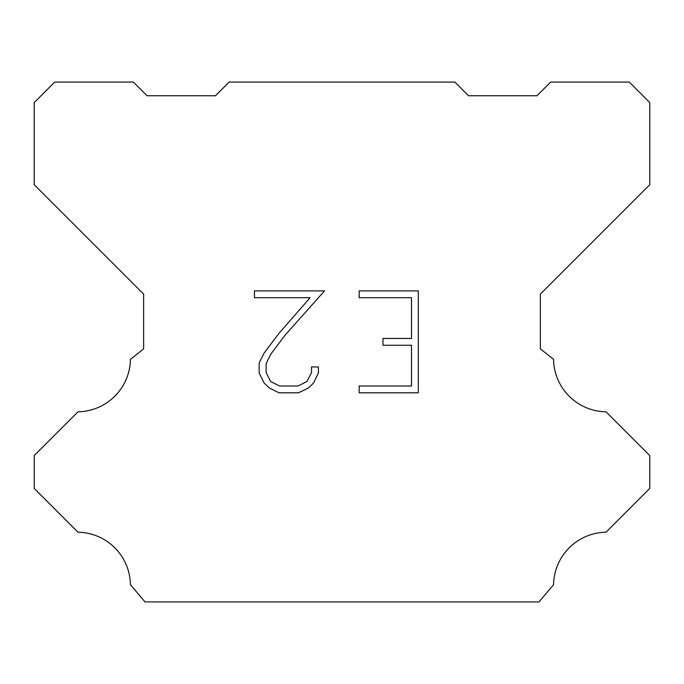<?xml version="1.0" encoding="UTF-8"?>
<svg xmlns="http://www.w3.org/2000/svg" width="684" height="684" viewBox="0 0 684 684"><rect width="100%" height="100%" fill="white"/><g stroke="black" fill="none" stroke-linecap="round" stroke-linejoin="round"><path stroke-width="1.03" d="M411.503 385.998L411.503 345.24L382.98 345.24L382.98 338.452L411.503 338.452L411.503 297.694L359.168 297.694L359.168 290.897L418.292 290.897L418.292 392.787L359.168 392.787L359.168 385.998L411.503 385.998M318.411 366.949L318.411 373.062L313.563 383.006L308.527 387.948L298.575 392.787L279.004 392.787L269.12 387.879L264.075 382.903L259.168 372.96L259.168 362.871L264.075 353.124L278.474 333.963L310.117 297.694L254.457 297.694L254.457 290.897L324.507 290.897L284.843 335.459L270.71 354.295L266.136 363.589L266.136 372.532L270.582 381.492L279.602 385.998L298.044 385.998L306.996 381.475L311.511 372.532L311.511 366.949L318.411 366.949M229.14 82.08L454.86 82.08L468.54 95.76L536.94 95.76L550.62 82.08L629.28 82.08L649.8 102.6L649.8 184.68L540.36 294.12L540.36 348.84L553.553 359.348A53.352 53.352 0 0 0 606.015 411.811L649.791 455.587L649.791 488.419L606.015 532.212A53.352 53.352 0 0 0 553.57 584.666L538.992 601.92L145.008 601.92L130.43 584.666A53.326 53.326 0 0 0 77.985 532.212L34.209 488.419L34.209 455.587L77.985 411.811A53.378 53.378 0 0 0 130.447 359.348L143.64 348.84L143.64 294.12L34.2 184.68L34.2 102.6L54.72 82.08L133.38 82.08L147.06 95.76L215.46 95.76L229.14 82.08"/></g></svg>
